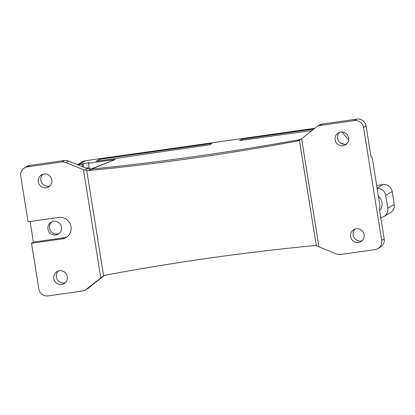 <?xml version="1.0" encoding="UTF-8"?>
<svg xmlns="http://www.w3.org/2000/svg" width="415" height="415" viewBox="0 0 415 415"><rect width="100%" height="100%" fill="white"/><g stroke="black" fill="none" stroke-linecap="round" stroke-linejoin="round"><path stroke-width="0.62" d="M88.758 287.865L86.227 289.38A8.196 7.984 59.1 0 1 85.35 289.992L87.876 288.477A8.196 7.984 59.1 0 0 88.758 287.865L104.315 275.378M65.305 282.708A6.967 6.785 59.1 0 1 58.328 271.037M87.212 168.615L68.444 161.041A8.196 7.984 59.1 0 0 64.304 160.522L29.927 165.388L27.395 166.903L61.773 162.037A8.196 7.984 59.1 0 1 65.912 162.556L83.462 169.694L84.842 170.031L87.212 168.615L91.051 169.149C162.068 161.85 231.674 151.999 299.863 139.596L297.545 140.981A8.196 7.984 -120.9 0 0 299.423 140.379L301.638 138.812L318.938 246.821L316.287 245.659A8.196 7.984 59.1 0 0 314.3 245.602A2458.284 2395.276 59.1 0 0 105.488 275.155A8.196 7.984 -120.9 0 0 103.61 275.757L86.227 289.38M85.35 289.992A8.196 7.984 59.1 0 1 82.435 291.019L48.057 295.885A8.196 7.984 59.1 0 1 38.828 288.949L31.504 243.237L62.219 238.89A10.899 10.619 59.1 0 0 66.094 237.525A10.899 10.619 59.1 0 0 70.524 224.629A10.899 10.619 59.1 0 0 58.785 217.45L28.07 221.797L20.75 176.085A8.196 7.984 59.1 0 1 24.48 167.93L27.011 166.415A8.196 7.984 59.1 0 1 29.927 165.388M49.81 185.967A6.967 6.785 59.1 0 1 42.833 174.3M90.74 169.081A9.836 9.581 59.1 0 0 89.251 168.651L88.39 163.261L115.37 159.443L90.517 169.185M115.37 159.443L91.367 169.113M31.504 243.237L33.402 242.101L64.118 237.759A10.899 10.619 -120.9 0 0 67.012 236.903M30.103 221.506L33.402 242.101M83.462 169.694L100.762 277.697M24.48 167.93A8.196 7.984 59.1 0 1 27.395 166.903M51.802 179.934A6.967 6.785 59.1 0 1 48.628 186.869A6.967 6.785 59.1 0 1 38.31 181.843A6.967 6.785 59.1 0 1 41.479 174.912A6.967 6.785 59.1 0 1 51.802 179.934M67.297 276.675A6.967 6.785 59.1 0 1 64.123 283.606A6.967 6.785 59.1 0 1 53.805 278.584A6.967 6.785 59.1 0 1 56.974 271.654A6.967 6.785 59.1 0 1 67.297 276.675M377.925 248.585L380.451 247.07A8.196 7.984 -120.9 0 0 384.181 238.916L381.655 240.43A8.196 7.984 59.1 0 1 375.01 249.612L340.632 254.478A8.196 7.984 59.1 0 1 336.487 253.959L318.938 246.821M381.655 240.43L363.576 127.566A8.196 7.984 59.1 0 0 354.348 120.625L319.97 125.491A8.196 7.984 59.1 0 0 316.173 127.135L301.638 138.812M335.107 139.839A6.967 6.785 59.1 0 1 338.277 132.909A6.967 6.785 59.1 0 1 348.6 137.93A6.967 6.785 59.1 0 1 345.425 144.861A6.967 6.785 59.1 0 1 335.107 139.839M350.602 236.581A6.967 6.785 59.1 0 1 353.772 229.645A6.967 6.785 59.1 0 1 364.095 234.667A6.967 6.785 59.1 0 1 360.92 241.603A6.967 6.785 59.1 0 1 350.602 236.581M301.15 139.243L299.863 139.596M297.545 140.981A2458.284 2395.276 59.1 0 1 88.732 170.534A8.196 7.984 59.1 0 1 86.745 170.477L84.842 170.031M51.948 221.719A6.967 6.785 -120.9 0 0 59.034 233.562M47.953 229.07A6.967 6.785 -120.9 0 0 58.276 234.091A6.967 6.785 -120.9 0 0 61.446 227.161A6.967 6.785 -120.9 0 0 51.123 222.134A6.967 6.785 -120.9 0 0 47.953 229.07M86.035 168.153A9.836 9.581 59.1 0 1 89.137 167.925M77.787 164.838A8.196 7.984 59.1 0 1 78.866 164.61L82.04 164.158L82.99 163.593L89.339 162.696L88.39 163.261M82.99 163.593L83.565 167.172M378.397 196.305A9.836 9.581 59.1 0 1 379.637 210.53M377.131 188.379A8.196 7.984 59.1 0 1 385.696 195.382L387.766 208.283A8.196 7.984 59.1 0 1 381.12 217.465L380.757 217.517M347.402 134.974A18.027 17.565 -120.9 0 0 346.67 134.092M348.631 139.928L341.976 131.97M344.414 144.29L340.181 142.729M242.018 140.265L241.852 139.232L313.792 129.049M311.878 130.585A1638.856 139.891 -9.1 0 0 239.543 140.612L241.852 139.232M99.325 159.401L212.013 143.455L209.7 144.835A1638.856 139.891 -9.1 0 0 106.951 159.765L96.161 161.295L99.325 159.401L99.548 160.812M317.055 126.523L319.586 125.008A8.196 7.984 59.1 0 1 322.502 123.981L356.879 119.115A8.196 7.984 59.1 0 1 366.108 126.051L371.031 156.787L372.219 157.731L379.969 206.099L379.258 208.18L384.181 238.916M77.491 164.719L82.44 161.757A8.196 7.984 59.1 0 1 85.355 160.73L314.772 128.261M376.659 185.458L382.957 184.566A8.196 7.984 59.1 0 1 392.185 191.502L394.25 204.403A8.196 7.984 59.1 0 1 390.52 212.558L384.036 216.438M82.04 164.158L82.45 166.731M346.608 143.964A6.967 6.785 59.1 0 1 339.626 132.292M355.121 229.033A6.967 6.785 -120.9 0 0 362.103 240.7M103.88 275.638L101.945 276.795M64.304 160.522L61.773 162.037M68.444 161.041L65.912 162.556M62.219 238.89L64.118 237.759M299.423 140.379L316.287 245.659M88.732 170.534L91.051 169.149M78.866 164.61L85.355 160.73M377.079 188.078L382.957 184.566M385.696 195.382L392.185 191.502M387.766 208.283L394.25 204.403M322.502 123.981L319.97 125.491M356.879 119.115L354.348 120.625M366.108 126.051L363.576 127.566M103.61 275.757L86.745 170.477"/></g></svg>
